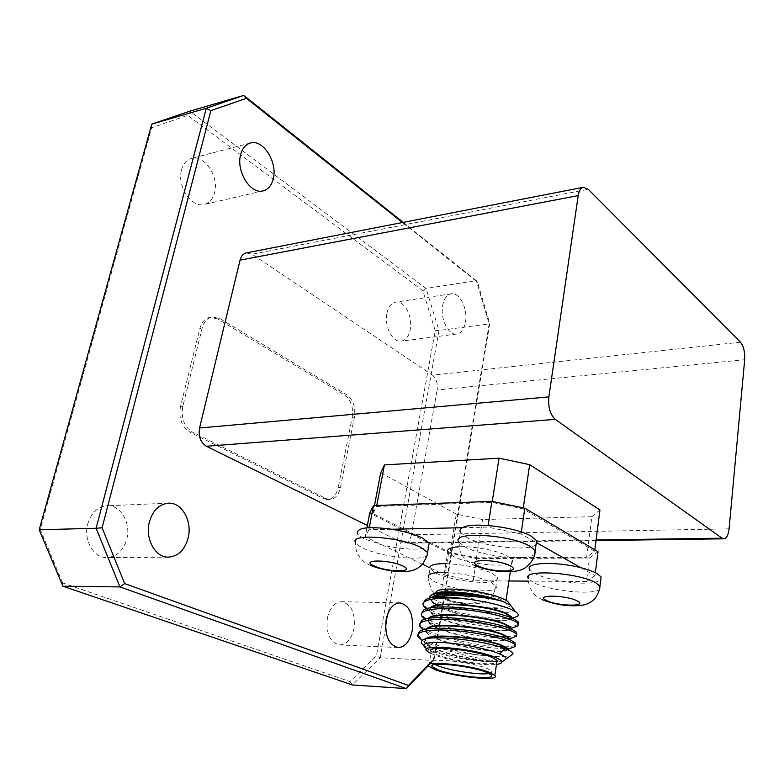 <?xml version="1.0" encoding="UTF-8"?>
<svg xmlns="http://www.w3.org/2000/svg" width="784" height="784" viewBox="0 0 784 784"><rect width="100%" height="100%" fill="white"/><g stroke="black" fill="none" stroke-linecap="round" stroke-linejoin="round"><path stroke-width="0.59" stroke-dasharray="3.92 2.94" d="M599.584 589.196C593.978 595.615 548.369 590.822 533.316 582.414L528.445 578.631L529.759 569.537L534.61 573.398C541.176 576.72 550.427 579.376 562.373 581.356C581.983 584.158 594.762 583.717 600.711 580.042M448.624 552.906L444.94 575.074L429.73 567.763L429.995 568.665L435.992 573.114C450.085 580.229 486.08 585.011 495.067 580.885L473.173 580.728L476.682 558.59L448.624 552.906L369.715 513.089M445.88 563.627C464.079 564.48 479.465 567.694 492.048 573.271L497.252 577.269C498.036 578.768 497.311 579.974 495.067 580.885L508.934 580.983M427.084 555.454C421.733 561.52 380.436 556.709 363.139 548.134C358.994 546.183 356.475 544.321 355.564 542.567L357.318 533.404C358.219 535.198 360.728 537.089 364.854 539.069L382.396 544.998C401.624 549.849 424.467 550.584 428.632 546.291M536.031 544.517C529.465 551.76 483.424 546.909 466.588 537.383L460.404 532.395L458.807 542.077L460.218 551.456C462.168 554.719 460.541 555.65 470.204 563.147L473.987 565.205M489.128 673.525C491.803 673.064 492.666 672.26 491.735 671.124L487.217 668.536C471.468 661.716 426.672 657.266 433.062 663.029L435.081 664.499M512.981 617.998C498.751 621.016 453.965 613.852 436.619 604.68L431.651 600.769L432.278 597.31M433.209 602.7L429.318 598.074M423.83 645.448L429.916 648.711C445.479 655.689 481.19 662.255 497.144 661.735C488.706 662.078 478.005 661.235 465.049 659.197C451.035 656.874 439.746 654.062 431.18 650.759L425.614 647.996L423.821 645.448M430.906 653.444L433.562 654.601C448.046 660.598 483.65 666.155 496.478 664.391M503.524 660.843L497.428 661.716M510.286 604.846C510.443 612.186 461.11 607.345 442.882 598.447C437.874 596.134 435.669 594.076 436.276 592.292L431.964 595.291C431.327 597.232 433.777 599.476 439.314 602.004L436.619 604.68M428.77 666.263L431.239 651.435L437.002 654.767C452.103 661.128 491.931 666.273 496.782 662.392M87.788 523.849C91.326 512.667 97.775 506.64 107.114 505.768C120.697 504.876 131.261 523.163 126.773 539.157C123.284 550.711 116.62 556.846 106.781 557.581C93.59 558.1 83.114 539.804 87.788 523.849M327.398 617.968C329.927 607.59 334.68 602.171 341.648 601.71C351.438 604.17 355.573 613.088 354.054 628.445C351.585 639.009 346.744 644.507 339.531 644.928C329.858 642.331 325.811 633.345 327.398 617.968M386.933 313.394C388.413 306.76 391.373 303.006 395.793 302.134C404.475 300.409 412.982 316.912 410.208 329.682C408.758 336.473 405.74 340.295 401.153 341.138C392.647 342.765 384.052 326.232 386.933 313.394M465.451 322.293C468.077 309.161 459.708 292.089 451.27 293.794C446.968 294.647 444.107 298.498 442.695 305.329C439.951 318.539 448.419 335.65 456.69 334.043C461.149 333.2 464.069 329.28 465.451 322.293M181.574 169.756C183.358 163.572 186.7 159.789 191.59 158.397C204.555 154.389 219.255 176.87 214.522 192.805C212.748 199.244 209.279 203.144 204.114 204.487C191.482 208.23 176.655 185.818 181.574 169.756M446.292 598.506C463.922 607.179 512.05 610.903 505.67 602.876L500.819 599.427C483.65 590.479 433.905 586.716 440.706 594.664L446.292 598.506M440.706 594.664L447.801 552.112L453.25 556.336C470.557 565.725 518.263 568.723 512.099 559.776L507.356 555.993C497.664 550.584 473.105 545.889 458.993 546.771M512.128 617.772C514.725 624.652 459.003 618.027 438.521 606.738C434.757 604.729 432.445 602.886 431.572 601.21C430.71 599.613 431.298 598.192 433.317 596.938L425.585 599.574M511.687 616.391L511.805 618.419L512.599 618.135M510.227 619.242C500.956 622.819 455.945 615.773 438.589 606.297L438.011 605.983M496.88 661.725C481.209 661.696 446.194 654.856 431.7 647.643C427.868 645.771 425.496 644.085 424.585 642.576L426.114 638.882M496.948 661.275C481.278 661.255 446.263 654.415 431.768 647.202L424.095 641.528L437.119 646.957C459.512 655.434 494.42 661.676 502.652 661.069L497.497 661.284M507.493 649.358L507.542 649.407C508.836 655.091 453.828 647.839 433.415 637.333C429.603 635.432 427.251 633.697 426.349 632.149L423.448 629.787M507.434 649.446C505.072 654.268 452.995 646.918 433.493 636.892L431.847 636.04M428.103 621.781L435.198 626.641C454.475 636.775 505.935 643.987 508.904 639.038L509.071 638.793C510.815 644.899 455.563 637.843 435.13 627.082C431.327 625.142 428.985 623.378 428.103 621.781L429.387 618.008L421.557 620.742M429.848 611.471L436.904 616.44C455.945 626.671 506.797 633.766 510.364 628.699L510.629 628.278C512.775 634.746 457.288 627.906 436.825 616.881C433.052 614.911 430.72 613.108 429.848 611.471L429.583 609.344L431.347 607.453L423.566 610.128M429.789 646.183L424.663 642.116L425.124 639.146M425.947 630.885L427.427 628.621L419.548 631.394M426.084 630.865L426.633 628.895M428.182 621.33L428.515 618.311M429.916 611.02L430.406 607.776M598.025 551.671L589.47 558.022L586.442 581.522L528.445 581.12M422.439 564.255L365.236 536.746L366.922 527.818M367.373 525.486L402.398 542.724L596.105 539.98M476.496 557.826L482.572 519.537L591.9 516.685L586.648 557.228L594.674 551.221L523.134 508.855L492.117 502.417L376.585 506.474L372.988 513.53L449.928 552.446L476.496 557.826L586.648 557.228M482.572 519.537L456.298 514.128L449.928 552.446M380.681 472.742L456.298 514.128M599.946 509.904L591.9 516.685M62.671 582.943L40.249 529.474L151.626 127.753L187.699 115.356L422.831 290.688L435.218 330.681L376.438 655.767L349.948 681.58L62.671 582.943L62.877 586.187M326.075 498.595L323.821 498.693L190.022 432.209L192.345 432.004C184.093 426.633 180.908 418.117 182.79 406.455L202.154 328.094C203.948 321.656 207.388 317.941 212.444 316.961L219.873 318.608L347.018 394.989C353.251 399.801 355.73 407.18 354.437 417.137L340.432 487.53C338.698 494.91 335.209 498.889 329.966 499.486L326.075 498.595L192.345 432.004M323.821 498.693L327.722 499.584C332.955 498.987 336.454 495.008 338.198 487.638L340.432 487.53M354.437 417.137L352.222 417.333L338.198 487.638M352.222 417.333C353.515 407.386 351.036 400.016 344.803 395.214L347.018 394.989M219.873 318.608L217.58 318.961L344.803 395.214M217.58 318.961L210.151 317.324C205.085 318.304 201.655 322.018 199.851 328.447L202.154 328.094M182.79 406.455L180.467 406.7L199.851 328.447M180.467 406.7C178.585 418.342 181.77 426.839 190.022 432.209M429.152 663.97L434.238 658.678L433.346 660.442L380.201 657.717L439.02 330.495L489.157 323.919L433.346 660.442L428.397 665.596M403.162 222.372L476.309 280.643L426.035 288.453L189.748 111.191L187.699 115.356M434.238 658.678L489.755 323.527L477.515 282.25L402.466 222.509M246.46 252.879L252.076 254.232L588.255 189.307M740.478 342.226L432.454 375.124L252.076 254.232M432.454 375.124C436.296 378.407 437.844 383.356 437.109 389.971L744.682 359.729M729.081 528.867L411.433 534.766L437.109 389.971M411.433 534.766C410.297 540.068 407.994 542.891 404.534 543.234L402.398 542.724M435.218 330.681L439.02 330.495L426.035 288.453L422.831 290.688M477.515 282.25L476.309 280.643L489.157 323.919L489.755 323.527M349.948 681.58L352.428 684.951L380.201 657.717L376.438 655.767M40.249 529.474L39.2 529.788M151.773 124.127L151.626 127.753M523.271 507.885L523.134 508.855M594.674 551.221L594.86 549.79M376.771 505.484L376.585 506.474M492.117 502.417L492.264 501.446M372.988 513.53L374.487 505.562M589.47 558.022L476.682 558.59M369.293 527.661L368.892 529.749L391.775 529.249M462.462 527.701L487.873 527.142L488.138 525.496M521.311 531.993L521.027 533.953L536.305 542.567M580.954 567.753L594.987 575.662L595.37 572.692M424.095 641.528L422.243 640.44M511.256 648.035L507.424 648.378M504.406 648.446C484.914 648.78 441.911 640.352 426.222 631.463M512.52 637.715L509.081 638.068M508.208 638.117C489.951 639.293 444.93 630.846 428.338 621.467L433.905 625.955M428.211 621.389L424.869 619.311M513.775 627.465L510.678 627.817M510.09 627.857C492.215 629.356 447.36 621.075 430.465 611.53L435.953 615.94M430.102 611.324L426.329 608.894M437.119 646.957C450.976 650.877 465.863 653.689 481.788 655.375C454.191 651.641 422.429 642.204 418.499 635.236L418.088 634.227M515.264 645.095C513.912 646.212 510.325 646.78 504.504 646.81M498.987 646.663C472.791 645.761 424.311 633.668 420.273 624.858L419.852 623.79M516.823 634.609C515.578 635.765 512.217 636.412 506.758 636.539M506.209 636.549C482.356 637.461 426.29 624.427 422.037 614.529L421.616 613.402M518.371 624.182C517.205 625.377 514.03 626.083 508.845 626.308M508.13 626.328C484.541 627.641 428.005 614.499 423.791 604.258L423.38 603.063M481.788 655.375C495.468 656.943 504.984 657.1 510.315 655.855M521.027 533.953L487.873 527.142M368.892 529.749L365.236 536.746M444.94 575.074L473.173 580.728M586.442 581.522L594.987 575.662M534.668 554.229C528.259 561.315 481.974 556.366 465.03 546.977L458.807 542.077M444.41 572.467C462.638 573.388 478.064 576.593 490.686 582.091L495.919 586.011C501.897 594.546 452.809 590.871 434.542 581.659L428.525 577.298L429.995 568.665M445.675 598.721C457.101 604.268 485.943 604.866 473.379 599.192C461.737 593.439 432.503 593.057 445.675 598.721M439.314 602.004L439.795 602.22C460.296 611.814 513.481 616.988 513.471 609.129M542.322 599.731L538.677 597.751C536.168 596.889 533.257 593.517 529.945 587.618C527.475 579.17 528.7 580.209 528.445 578.631M497.252 577.269L495.919 586.011C496.37 585.824 494.155 594.37 490.5 597.78C489.304 599.211 487.04 600.662 483.708 602.151C474.849 606.169 448.762 602.161 439.971 597.006C434.14 592.92 431.308 590.411 431.484 589.49C428.466 581.601 427.486 577.543 428.525 577.298M370.842 565.47L368.304 564.255C363.227 562.001 359.327 557.767 356.593 551.544C354.593 543.175 355.72 544.174 355.564 542.567M433.062 663.029L432.699 665.204M431.964 595.291L429.554 596.967M168.501 503.191L107.114 505.768M399.977 602.857L341.648 601.71M451.27 293.794L395.793 302.134M250.478 142.982L191.59 158.397M505.67 602.876L506.043 600.319M510.306 571.81L512.099 559.776M263.032 190.904L204.114 204.487M456.69 334.043L401.153 341.138M398.125 647.564L339.531 644.928M168.393 557.15L106.781 557.581M596.036 540.578L404.534 543.234M210.151 317.324L212.444 316.961M327.722 499.584L329.966 499.486M428.515 652.112L425.614 647.996M419.999 626.504L420.273 624.858M421.763 616.175L422.037 614.529M423.517 605.895L423.791 604.258M510.364 628.699L510.913 628.503M422.292 640.41L425.467 639.274M491.735 671.124L491.156 674.946"/><path stroke-width="1.18" d="M600.711 580.042L601.103 576.926L597.045 573.574C593.282 571.467 587.922 569.527 580.954 567.753C555.934 561.158 524.427 562.52 529.759 569.537M428.632 546.291L429.162 543.214L422.586 538.108C414.844 534.335 404.573 531.385 391.775 529.249L462.462 527.701C460.11 528.984 459.424 530.543 460.404 532.395M536.305 542.567L537.03 542.979L536.031 544.517M580.954 567.753L537.03 542.979L536.589 540.646L531.395 536.305C516.499 527.132 471.762 521.625 462.462 527.701M486.639 672.388C470.851 665.626 426.026 661.118 432.435 666.802L437.55 669.634C453.701 676.239 497.183 680.659 491.156 674.946L486.639 672.388M435.081 664.499L438.168 665.881C450.085 670.722 480.22 675.259 489.128 673.525M426.329 608.894L423.517 605.895C419.283 599.182 440.657 595.909 468.959 599.299C487.334 601.857 501.486 605.277 511.423 609.55L515.294 611.579C518.234 613.49 518.969 615.087 517.499 616.371L512.981 617.998M435.914 604.307L433.209 602.7M429.318 598.074L429.554 596.967C431.22 590.597 467.95 591.606 493.234 598.339C469.342 591.43 434.836 589.597 432.229 594.831M510.315 655.855L513.01 653.885C512.981 652.798 511.452 651.533 508.414 650.093L504.935 648.642C485.11 640.518 428.525 634.031 422.292 640.41C420.694 641.635 420.959 643.125 423.095 644.889M496.478 664.391C499.888 663.979 501.662 663.215 501.809 662.098C501.878 660.843 499.849 659.344 495.743 657.59C473.82 647.79 412.805 643.086 428.515 652.112L430.906 653.444M497.428 661.716L496.88 661.725M436.276 592.292C437.051 585.364 487.383 590.538 504.445 599.486L507.64 601.289L510.286 604.846M434.571 669.458C452.76 676.886 501.593 681.855 494.831 675.426L489.794 672.564C472.066 664.95 421.537 659.873 428.77 666.263L434.571 669.458M496.782 662.392L497.076 660.393L492.078 657.413C474.467 649.515 424.095 644.713 431.239 651.435M188.14 537.981C192.521 521.35 181.966 502.299 168.501 503.191C159.221 504.083 152.851 510.345 149.381 521.987C144.805 538.618 155.301 557.689 168.393 557.15C178.154 556.385 184.74 549.996 188.14 537.981M412.247 630.483C413.648 614.607 409.562 605.395 399.977 602.857C393.166 603.347 388.541 608.962 386.11 619.703C384.64 635.608 388.648 644.899 398.125 647.564C405.181 647.114 409.885 641.42 412.247 630.483M273.224 178.919C277.81 162.484 263.238 138.993 250.478 142.982C245.657 144.344 242.374 148.225 240.649 154.624C235.866 171.206 250.606 194.638 263.032 190.904C268.118 189.571 271.519 185.573 273.224 178.919M431.347 607.453C439.775 601.103 488.638 606.257 505.562 613.451L512.128 617.772M430.406 607.776C435.875 600.387 487.805 605.385 505.621 613L511.619 616.851M511.805 618.419L510.227 619.242M497.497 661.284L496.948 661.275M426.114 638.882C434.659 633.286 483.718 638.715 500.819 645.31L506.974 648.378L507.542 649.397L515.215 646.575L511.256 648.035M425.124 639.146C430.583 632.512 482.836 637.853 500.888 644.84L507.042 647.917L507.493 649.358M427.427 628.621C434.826 622.378 485.012 627.69 502.407 634.628L508.532 637.813L509.081 638.803L508.6 637.353L502.475 634.168C484.169 626.828 430.935 621.663 426.633 628.895M429.387 618.008C437.305 611.716 486.825 616.949 503.985 624.015L510.08 627.298L510.609 628.268L510.149 626.847L504.053 623.554C485.992 616.077 433.415 611.001 428.515 618.311M426.349 632.149L425.947 630.885M426.427 631.698L426.084 630.865M458.993 546.771C450.241 547.35 446.517 549.133 447.801 552.112M528.445 581.12L508.934 580.983M445.88 563.627C435.316 563.569 429.926 564.95 429.73 567.763L422.439 564.255M433.317 596.938C441.382 591.185 482.787 594.693 502.25 601.24L493.234 598.339C470.547 592.89 437.139 591.597 432.278 597.31M555.327 419.371L722.084 538.196L723.818 538.804C726.592 538.412 728.346 535.1 729.081 528.867L744.682 359.729C745.045 352.036 743.644 346.205 740.478 342.226L588.255 189.307L583.433 187.288C580.768 187.925 579.023 190.698 578.21 195.598L548.859 396.9C547.977 407.102 550.133 414.589 555.327 419.371L206.388 446.263L367.373 525.486M374.487 505.562L380.681 472.742L384.405 464.902L376.771 505.484M492.264 501.446L499.055 458.179L384.405 464.902M499.055 458.179L529.69 464.657L523.271 507.885M594.86 549.79L599.946 509.904L529.69 464.657M151.773 124.127L39.2 529.788L96.109 528.249L206.29 108.251L151.773 124.127L189.748 111.191L243.775 95.393L403.162 222.372M124.666 583.59L119.932 586.922L62.877 586.187L352.428 684.951L406.308 688.607L119.932 586.922L96.109 528.249L102.096 527.789L124.666 583.59L408.503 685.441L429.152 663.97M402.466 222.509L246.441 98.314L210.876 110.632L102.096 527.789M578.21 195.598L240.041 260.161L199.587 427.986L548.859 396.9M240.041 260.161C241.149 256.015 243.295 253.595 246.46 252.879L583.433 187.288M206.388 446.263C200.528 442.47 198.264 436.384 199.587 427.986M210.876 110.632L206.29 108.251L243.775 95.393L246.441 98.314M39.2 529.788L62.877 586.187M428.397 665.596L406.308 688.607L408.503 685.441M366.922 527.818L369.715 513.089L373.458 505.602L491.921 501.378L524.829 508.208L598.025 551.671L595.37 572.692M373.458 505.602L369.293 527.661M488.138 525.496L491.921 501.378M524.829 508.208L521.311 531.993M422.243 640.44L418.225 636.892C414.462 631.169 432.699 628.386 458.611 631.002C485.11 633.511 510.482 640.195 514.843 644.566L515.215 646.575M507.424 648.378L504.406 648.446M423.448 629.787L419.999 626.504C416.284 620.614 434.503 617.625 460.345 620.203C486.776 622.663 512.06 629.454 516.382 634.001L516.646 636.206L512.52 637.715M509.081 638.068L508.208 638.117M424.869 619.311L421.763 616.175C418.088 610.119 436.296 606.934 462.07 609.462C488.432 611.873 513.618 618.772 517.91 623.496L518.057 625.906L513.775 627.465M510.678 627.817L510.09 627.857M418.088 634.227L419.548 631.394C428.084 623.692 494.155 631.708 511.08 640.381L515.088 642.88L515.264 645.095M504.504 646.81L498.987 646.663M419.852 623.79L421.557 620.742C430.69 613.019 495.086 620.742 512.285 629.572L516.627 632.325L516.823 634.609M506.758 636.539L506.209 636.549M421.616 613.402L423.566 610.128C433.278 602.416 496.017 609.844 513.461 618.811L518.146 621.83L518.371 624.182M508.845 626.308L508.13 626.328M423.38 603.063L425.585 599.574L429.034 598.143C437.805 596.408 451.114 596.8 468.959 599.299M513.471 609.129L510.58 605.248L502.25 601.24C484.13 596.075 443.803 593.165 429.034 598.143M391.775 529.249C368.323 526.231 356.838 527.612 357.318 533.404M458.807 542.077C450.251 531.062 510.11 534.257 529.955 546.232L535.168 550.495L534.668 554.229M478.083 565.842C490.559 572.594 523.879 572.712 510.139 565.813C497.399 558.776 463.52 558.972 478.083 565.842M528.445 578.631C520.449 568.939 578.484 572.349 595.879 582.894L599.946 586.177L599.584 589.196M546.35 600.426C557.071 606.257 589.166 606.924 577.23 600.956C566.313 594.899 533.669 594.468 546.35 600.426M355.564 542.567C348.86 533.12 400.947 536.815 420.959 547.477L427.564 552.485L427.084 555.454M374.125 565.96C387.296 572.34 417 572.438 402.653 565.93C389.187 559.306 359.092 559.472 374.125 565.96M425.614 647.996C420.175 643.458 427.104 641.724 446.4 642.802C464.657 644.183 488.667 649.211 499.535 653.895L504.935 648.642M499.535 653.895C504.043 655.845 506.248 657.521 506.15 658.923L503.524 660.843M596.105 539.98L722.084 538.196M428.525 577.298C427.28 574.006 432.572 572.389 444.41 572.467M536.589 540.646L535.168 550.495C535.345 556.513 532.199 562.118 525.75 567.312C519.096 573.467 494.91 573.682 473.987 565.205M601.103 576.926L599.946 586.177C599.819 587.177 600.358 589.558 595.693 597.624C592.116 601.71 587.98 604.18 583.276 605.042C570.507 606.953 556.856 605.189 542.322 599.731M429.162 543.214L427.564 552.485C428.358 552.847 426.819 556.571 422.948 563.667C419.342 567.694 415.01 570.135 409.954 571.007C399.125 573.29 379.25 569.194 370.842 565.47M432.699 665.204L432.435 666.802M507.64 601.289L515.294 611.579M501.809 662.098L513.01 653.885M494.831 675.426L497.076 660.393M506.043 600.319L510.306 571.81M723.818 538.804L596.036 540.578M418.225 636.892L418.499 635.236M514.843 644.566L515.088 642.88M516.382 634.001L516.627 632.325M517.91 623.496L518.146 621.83M517.499 616.371L512.599 618.135M510.913 628.503L518.057 625.906M509.228 638.921L516.646 636.206M511.08 640.381L505.219 635.765M512.285 629.572L506.493 625.044M513.461 618.811L507.748 614.372M508.414 650.093L503.936 646.535"/></g></svg>
